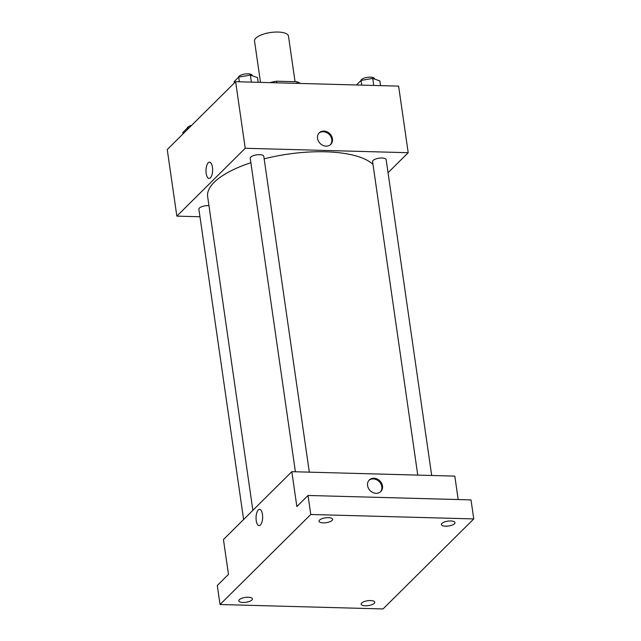 <?xml version="1.0" encoding="UTF-8"?>
<svg xmlns="http://www.w3.org/2000/svg" width="641" height="641" viewBox="0 0 641 641"><rect width="100%" height="100%" fill="white"/><g stroke="black" fill="none" stroke-linecap="round" stroke-linejoin="round"><path stroke-width="0.96" d="M295.044 81.703L288.482 36.128A17.147 6.13 171.8 0 0 278.082 32.05A17.147 6.13 171.8 0 0 254.533 41.016L260.494 82.377M276.832 82.817L276.6 81.199A23.364 8.349 171.8 0 0 269.965 82.633M276.6 81.199L296.815 81.752A23.364 8.349 171.8 0 1 300.284 83.458M297.047 83.37L296.815 81.752M199.968 216.754L176.844 216.129L167.245 149.545L235.624 81.695L398.614 86.126L408.205 152.71L388.045 172.717M176.844 216.129L245.223 148.279L235.624 81.695M212.443 167.213A8.149 3.301 91.6 0 1 209.094 178.454A8.149 3.301 91.6 0 1 206.017 170.226A8.149 3.301 91.6 0 1 209.535 162.173A8.149 3.301 91.6 0 1 212.443 167.213M372.99 164.4A85.742 30.632 171.8 0 0 325.396 151.797A85.742 30.632 171.8 0 0 264.164 158.84M250.863 162.71A85.742 30.632 171.8 0 0 207.66 196.651L252.866 510.332M245.223 148.279L408.205 152.71M208.958 205.649A6.859 2.452 171.8 0 0 208.301 205.617A6.859 2.452 171.8 0 0 198.886 209.206L243.604 519.522M309.315 472.153L263.796 156.308A6.859 2.452 171.8 0 0 259.637 154.673A6.859 2.452 171.8 0 0 250.222 158.263L295.397 471.776M417.764 475.101L372.589 161.596A6.859 2.452 -8.2 0 1 379.023 158.191A6.859 2.452 -8.2 0 1 386.162 159.633L431.681 475.478M326.085 146.14A8.149 6.859 -134.8 0 1 318.417 141.076A8.149 6.859 -134.8 0 1 319.266 132.823A8.149 6.859 -134.8 0 1 329.867 133.777A8.149 6.859 -134.8 0 1 330.74 144.393A8.149 6.859 -134.8 0 1 326.085 146.14M318.946 133.168A8.149 6.859 -134.8 0 1 329.202 134.434A8.149 6.859 -134.8 0 1 330.395 144.706M209.094 178.454A8.149 3.301 91.6 0 1 206.017 170.226A8.149 3.301 91.6 0 1 209.543 162.173M220.031 604.519L310.765 514.491L473.755 518.922L383.022 608.95L220.031 604.519L217.291 585.497L228.468 574.4L223.445 539.53L291.823 471.68L454.814 476.111L458.187 499.547M310.765 514.491L308.025 495.461L471.015 499.9L473.755 518.922M291.823 471.68L296.847 506.55L308.025 495.461M262.465 514.394A8.149 3.301 91.6 0 1 259.124 525.636A8.149 3.301 91.6 0 1 256.047 517.399A8.149 3.301 91.6 0 1 259.565 509.347A8.149 3.301 91.6 0 1 262.465 514.394M376.115 493.314A8.149 6.859 -134.8 0 1 368.447 488.258A8.149 6.859 -134.8 0 1 369.288 479.997A8.149 6.859 -134.8 0 1 379.897 480.95A8.149 6.859 -134.8 0 1 380.77 491.567A8.149 6.859 -134.8 0 1 376.115 493.314M368.976 480.341A8.149 6.859 -134.8 0 1 379.232 481.615A8.149 6.859 -134.8 0 1 380.417 491.879M259.124 525.636A8.149 3.301 91.6 0 1 256.047 517.399A8.149 3.301 91.6 0 1 259.565 509.347M361.7 603.005A6.859 2.452 -8.2 0 1 369.136 600.593A6.859 2.452 -8.2 0 1 374.761 602.203A6.859 2.452 -8.2 0 1 374.24 603.349A6.859 2.452 -8.2 0 1 366.796 605.761A6.859 2.452 -8.2 0 1 361.179 604.159A6.859 2.452 -8.2 0 1 361.7 603.005M441.913 523.417A6.859 2.452 -8.2 0 1 449.349 521.005A6.859 2.452 -8.2 0 1 454.974 522.607A6.859 2.452 -8.2 0 1 454.453 523.753A6.859 2.452 -8.2 0 1 447.017 526.165A6.859 2.452 -8.2 0 1 441.393 524.562A6.859 2.452 -8.2 0 1 441.913 523.417M319.547 520.091A6.859 2.452 -8.2 0 1 326.99 517.68A6.859 2.452 -8.2 0 1 332.607 519.282A6.859 2.452 -8.2 0 1 332.086 520.428A6.859 2.452 -8.2 0 1 324.65 522.84A6.859 2.452 -8.2 0 1 319.026 521.237A6.859 2.452 -8.2 0 1 319.547 520.091M239.333 599.68A6.859 2.452 -8.2 0 1 246.769 597.268A6.859 2.452 -8.2 0 1 252.394 598.87A6.859 2.452 -8.2 0 1 251.873 600.024A6.859 2.452 -8.2 0 1 244.437 602.436A6.859 2.452 -8.2 0 1 238.813 600.825A6.859 2.452 -8.2 0 1 239.333 599.68M356.508 84.989L361.059 80.421L372.733 78.418L379.865 80.934L380.538 85.638M361.732 85.125L361.059 80.421M373.751 85.453L372.733 78.418M374.552 79.059L374.512 78.787A6.859 2.452 171.8 0 0 370.354 77.152A6.859 2.452 171.8 0 0 360.931 80.542M234.334 82.977L234.133 81.615L238.692 77.088L250.375 75.085L257.498 77.601L258.171 82.312M239.365 81.8L238.692 77.088M251.384 82.128L250.375 75.085M252.185 75.726L252.145 75.462A6.859 2.452 171.8 0 0 247.987 73.827A6.859 2.452 171.8 0 0 238.564 77.216M182.997 133.921L182.797 132.551L187.356 128.032L189.255 127.703M187.549 129.402L187.356 128.032M191.619 125.364A6.859 2.452 171.8 0 0 187.228 128.16"/></g></svg>
